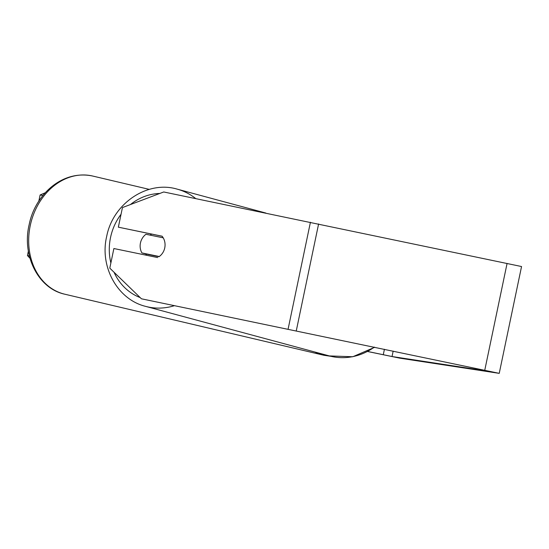 <?xml version="1.0" encoding="UTF-8"?>
<svg xmlns="http://www.w3.org/2000/svg" width="549" height="549" viewBox="0 0 549 549"><rect width="100%" height="100%" fill="white"/><g stroke="black" fill="none" stroke-linecap="round" stroke-linejoin="round"><path stroke-width="0.82" d="M157.652 257.57L113.883 248.532L109.793 268.138L141.429 298.793L491.218 371.68L392.034 356.527L367.83 351.504M141.429 298.793L499.233 373.354L400.008 358.202L367.768 351.538M162.161 236.262L118.351 227.169L122.448 207.57L163.746 191.972L521.55 266.533L499.233 373.354M28.376 251.119L27.45 255.553L29.358 255.937M29.975 258.291L27.45 255.553M42.932 195.554L40.104 194.984L45.368 192.706M40.104 194.984L38.78 201.311M163.225 237.834L145.972 234.272A13.643 12.407 -74.9 0 0 140.469 242.884A13.643 12.407 -74.9 0 0 141.917 252.931L159.279 256.513A13.643 12.407 -74.9 0 0 162.984 252.437A13.643 12.414 -77.5 0 0 164.748 247.894A13.643 12.414 -77.5 0 0 162.113 236.207L118.351 227.169M151.757 234.114A13.643 12.407 -74.9 0 0 150.062 235.116M141.917 252.931L145.746 253.961A13.643 12.407 -74.9 0 0 146.624 255.292M145.746 253.961L159.059 256.706M393.166 351.106L392.034 356.527M384.424 349.274L383.277 354.743M310.425 222.249L288.108 329.071M318.605 223.951L296.288 330.773M507.077 263.424L484.76 370.246M315.112 352.074A60.706 49.417 103.3 0 0 323.944 355.278L64.83 294.216A60.706 49.417 -76.7 0 1 30.415 224.836A60.706 49.417 -76.7 0 1 92.678 176.037L149.266 189.378M265.819 213.039L177.183 189.137A60.706 55.223 105.1 0 1 195.725 198.573M159.8 193.461A53.884 49.019 -74.9 0 0 130.456 204.544M121.041 214.288A53.884 49.019 -74.9 0 0 110.623 237.099A53.884 49.019 -74.9 0 0 110.871 262.964M114.048 272.263A53.884 49.019 -74.9 0 0 140.194 297.599M374.782 347.256L352.781 356.747L329.366 355.924A60.706 55.223 -74.9 0 0 374.301 347.153M174.472 305.663A60.706 55.223 105.1 0 1 145.574 306.363L329.366 355.924M64.83 294.216C38.018 288.582 21.72 255.223 29.186 224.527C34.91 195.437 61.68 169.469 92.678 176.037M323.944 355.278L330.978 356.328M177.183 189.137C147.276 180.161 112.922 203.562 106.691 236.393C99.417 266.567 117.404 299.493 145.574 306.363"/></g></svg>
